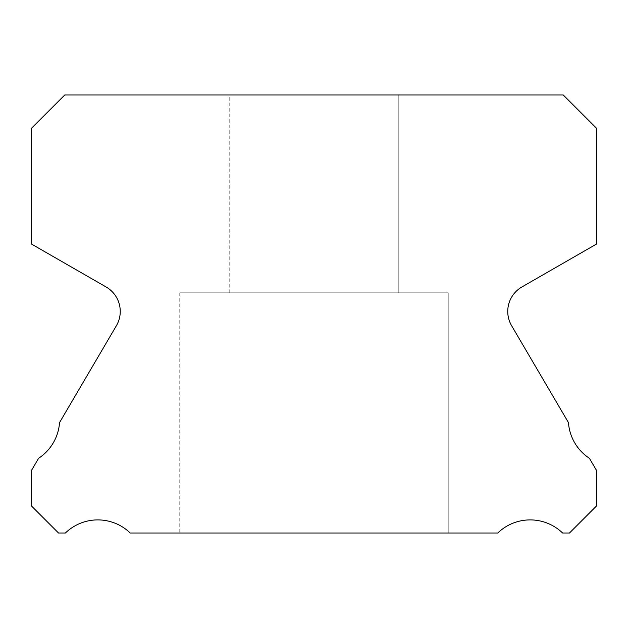 <?xml version="1.0" encoding="UTF-8"?>
<svg xmlns="http://www.w3.org/2000/svg" width="628" height="628" viewBox="0 0 628 628"><rect width="100%" height="100%" fill="white"/><g stroke="black" fill="none" stroke-linecap="round" stroke-linejoin="round"><path stroke-width="0.47" stroke-dasharray="3.14 2.35" d="M229.22 94.985L398.78 94.985L229.22 94.985L398.78 94.985L229.22 94.985L398.78 94.985L229.22 94.985L398.78 94.985L229.22 94.985L398.78 94.985L229.22 94.985L398.78 94.985L229.22 94.985L398.78 94.985L229.22 94.985L398.78 94.985L229.22 94.985L398.78 94.985L229.22 94.985L398.78 94.985L229.22 94.985L398.78 94.985L229.22 94.985L398.78 94.985L229.22 94.985L398.78 94.985L229.22 94.985L398.78 94.985L229.22 94.985L398.78 94.985L229.22 94.985L398.78 94.985L229.22 94.985L398.78 94.985L229.22 94.985L398.78 94.985L229.22 94.985L398.78 94.985L229.22 94.985L398.78 94.985L229.22 94.985L398.78 94.985L229.22 94.985L398.78 94.985L229.22 94.985L398.78 94.985L229.22 94.985L398.78 94.985L229.22 94.985L398.78 94.985L229.22 94.985L398.78 94.985L229.22 94.985L398.78 94.985L398.78 292.805L229.22 292.805L398.78 292.805L229.22 292.805L398.78 292.805L229.22 292.805L398.78 292.805L229.22 292.805L398.78 292.805L229.22 292.805L398.78 292.805L229.22 292.805L398.78 292.805L229.22 292.805L398.78 292.805L229.22 292.805L398.78 292.805L229.22 292.805L398.78 292.805L229.22 292.805L398.78 292.805L229.22 292.805L398.78 292.805L229.22 292.805L398.78 292.805L229.22 292.805L398.78 292.805L229.22 292.805L398.78 292.805L229.22 292.805L398.78 292.805L229.22 292.805L398.78 292.805L229.22 292.805L398.78 292.805L229.22 292.805L398.78 292.805L229.22 292.805L398.78 292.805L229.22 292.805L398.78 292.805L229.22 292.805L398.78 292.805L229.22 292.805L398.78 292.805L229.22 292.805L398.78 292.805L229.22 292.805L398.78 292.805L229.22 292.805L398.78 292.805L229.22 292.805L398.78 292.805L229.22 292.805L398.78 292.805L398.78 94.985L229.22 94.985L229.22 292.805M398.78 94.985L398.78 292.805M448.235 292.805L179.765 292.805L448.235 292.805L179.765 292.805L448.235 292.805L179.765 292.805L448.235 292.805L179.765 292.805L448.235 292.805L179.765 292.805L448.235 292.805L179.765 292.805L448.235 292.805L179.765 292.805L448.235 292.805L179.765 292.805L448.235 292.805L179.765 292.805L448.235 292.805L179.765 292.805L448.235 292.805L179.765 292.805L448.235 292.805L179.765 292.805L448.235 292.805L179.765 292.805L448.235 292.805L179.765 292.805L448.235 292.805L179.765 292.805L448.235 292.805L179.765 292.805L448.235 292.805L179.765 292.805L448.235 292.805L179.765 292.805L448.235 292.805L179.765 292.805L448.235 292.805L179.765 292.805L448.235 292.805L179.765 292.805L448.235 292.805L179.765 292.805L448.235 292.805L179.765 292.805L448.235 292.805L179.765 292.805L448.235 292.805L179.765 292.805L448.235 292.805L179.765 292.805L448.235 292.805L179.765 292.805L448.235 292.805L448.235 533.015L179.765 533.015L448.235 533.015L179.765 533.015L448.235 533.015L179.765 533.015L448.235 533.015L179.765 533.015L448.235 533.015L179.765 533.015L448.235 533.015L179.765 533.015L448.235 533.015L179.765 533.015L448.235 533.015L179.765 533.015L448.235 533.015L179.765 533.015L448.235 533.015L179.765 533.015L448.235 533.015L179.765 533.015L448.235 533.015L179.765 533.015L448.235 533.015L179.765 533.015L448.235 533.015L179.765 533.015L448.235 533.015L179.765 533.015L448.235 533.015L179.765 533.015L448.235 533.015L179.765 533.015L448.235 533.015L179.765 533.015L448.235 533.015L179.765 533.015L448.235 533.015L179.765 533.015L448.235 533.015L179.765 533.015L448.235 533.015L179.765 533.015L448.235 533.015L179.765 533.015L448.235 533.015L179.765 533.015L448.235 533.015L179.765 533.015L448.235 533.015L179.765 533.015L448.235 533.015L179.765 533.015L448.235 533.015L448.235 292.805L448.235 533.015M179.765 292.805L179.765 533.015M507.754 311.457A28.26 28.26 0 0 0 511.639 325.759L568.458 422.597A46.629 46.629 0 0 0 589.402 458.291L596.6 470.56L596.6 505.885L569.47 533.015L562.61 533.015A46.629 46.629 0 0 0 497.769 533.015L130.232 533.015A46.629 46.629 0 0 0 65.391 533.015L58.53 533.015L31.4 505.885L31.4 470.56L38.598 458.291A46.629 46.629 0 0 0 59.542 422.597L116.361 325.759A28.26 28.26 0 0 0 106.116 286.98L31.4 244.002L31.4 128.332L64.747 94.985L563.253 94.985L596.6 128.332L596.6 244.002L521.884 286.98A28.26 28.26 0 0 0 507.754 311.457"/><path stroke-width="0.94" d="M511.639 325.759A28.26 28.26 0 0 1 521.884 286.98L596.6 244.002L596.6 128.332L563.253 94.985L64.747 94.985L31.4 128.332L31.4 244.002L106.116 286.98A28.26 28.26 0 0 1 116.361 325.759L59.542 422.597A46.629 46.629 0 0 1 38.598 458.291L31.4 470.56L31.4 505.885L58.53 533.015L65.391 533.015A46.629 46.629 0 0 1 130.232 533.015L497.769 533.015A46.629 46.629 0 0 1 562.61 533.015L569.47 533.015L596.6 505.885L596.6 470.56L589.402 458.291A46.629 46.629 0 0 1 568.458 422.597L511.639 325.759"/></g></svg>
